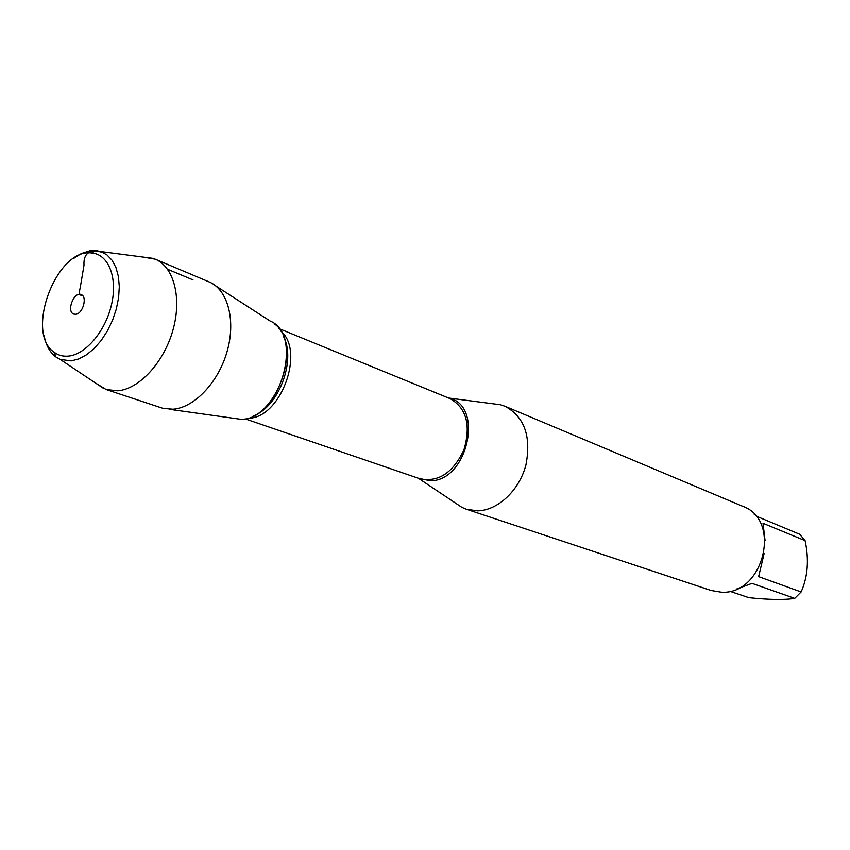 <?xml version="1.0" encoding="UTF-8"?>
<svg xmlns="http://www.w3.org/2000/svg" width="850" height="850" viewBox="0 0 850 850"><rect width="100%" height="100%" fill="white"/><g stroke="black" fill="none" stroke-linecap="round" stroke-linejoin="round"><path stroke-width="1.27" d="M492.862 403.782L500.491 404.77L505.038 406.289C524.45 416.851 531.42 436.401 525.938 464.939C519.361 490.418 497.792 510.584 477.456 510.871L466.353 509.235L461.933 507.386L455.536 503.104M466.353 509.235L711.121 590.495L721.278 592.195C763.566 595.244 782.149 520.009 742.751 506.324L505.038 406.289M764.107 553.616L758.636 576.64L801.136 591.951L794.718 598.379L752.027 583.366L736.387 589.124M754.205 514.282L757.552 516.704L799.712 534.278L805.099 540.653L763.034 523.292L765.043 540.377M729.831 591.271L748.839 597.678C769.346 599.792 784.635 600.026 794.718 598.379M805.099 540.653C809.157 559.714 807.84 576.81 801.136 591.951M274.869 324.19C303.949 345.228 274.816 422.769 239.084 419.454M215.741 285.908L270.034 320.981C304.396 334.741 279.905 419.422 241.347 419.379L169.373 409.307M75.746 314.288C82.949 313.82 87.656 296.533 81.122 294.631C73.823 291.327 66.13 311.78 73.812 314.096L75.746 314.288M95.689 383.148L106.176 389.555L117.789 390.819C139.326 389.056 163.954 362.355 172.943 330.129C182.113 297.914 173.889 266.783 155.167 259.165L143.055 257.082M106.176 389.555L163.03 408.382L172.975 409.233C194.129 407.734 218.014 382.851 226.907 352.197C235.96 321.566 228.363 291.146 210.354 282.434L155.167 259.165M68.712 356.086C86.094 354.333 105.953 330.448 111.711 303.801C117.672 277.142 108.269 254.182 91.726 253.002C56.599 247.648 24.406 333.306 54.368 352.41C58.533 355.438 63.314 356.66 68.712 356.086M72.941 258.878L81.292 253.597L89.686 250.856L95.795 250.559L100.714 251.568L106.898 254.851L112.051 260.249L115.94 267.548L118.405 276.473L119.308 286.652L118.607 297.659L116.323 309.028L112.551 320.269L107.44 330.884L101.235 340.436L94.191 348.5L86.615 354.748L78.848 358.934L71.198 360.91L60.191 359.412L55.824 356.926C49.884 352.399 45.974 345.291 44.104 335.623M192.982 279.884L167.556 269.259M103.424 252.684C93.851 249.762 83.109 250.07 84.012 265.179L80.782 284.399C80.357 288.947 77.191 295.375 82.769 295.842M448.641 398.055C484.564 404.887 467.681 481.684 430.153 480.749L418.487 478.295M245.108 418.859L419.921 478.784C438.462 482.513 453.156 472.791 464.015 449.618C471.102 425.021 466.448 408.032 450.043 398.629L279.023 328.61M280.574 330.873C305.83 351.146 280.128 419.549 247.775 418.179M253.087 416.086C278.811 407.022 296.586 359.709 283.199 335.952M418.391 478.263L461.933 507.386M448.545 398.013L500.491 404.77M54.368 352.41L55.824 356.926M91.726 253.002L95.795 250.559M60.191 359.412L104.093 388.769M100.714 251.568L153.085 258.389"/></g></svg>
